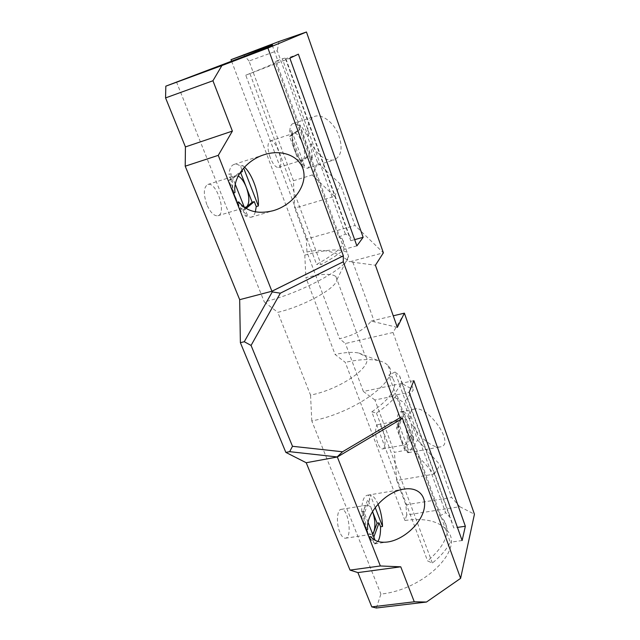 <?xml version="1.0" encoding="UTF-8"?>
<svg xmlns="http://www.w3.org/2000/svg" width="640" height="640" viewBox="0 0 640 640"><rect width="100%" height="100%" fill="white"/><g stroke="black" fill="none" stroke-linecap="round" stroke-linejoin="round"><path stroke-width="0.48" stroke-dasharray="3.2 2.4" d="M293.464 180.728L312.184 174.992L317.696 162.88L310.848 143.88L310.248 144.072L307.432 136.264L308.032 136.064L277.264 50.72L249.008 61.032L293.464 180.728L294.696 208.136L334.56 196.384L312.184 174.992M392.76 396.336L374.92 400L394.36 452.352L411.984 449.136L417.6 439.984L412.032 424.544L411.464 424.656L409.176 418.32L409.744 418.208L404.08 402.496L392.76 396.336L401.672 383.44L413.408 389.816L404.08 402.496M411.464 424.656L412.032 424.544M411.312 425.064L413.768 439.68L403.616 411.616C405.432 412.408 407.232 414.784 409.024 418.728L409.176 418.32M409.744 418.208L410.376 418.464C409.36 413.232 410.632 410.112 414.184 409.104C427.664 404.544 455.872 444.768 440.408 446.88C433.064 448.768 418.176 436.632 412.664 424.808M409.024 418.728L410.376 418.464M308.032 136.064L308.608 136C306.536 125.864 308.528 119.336 314.584 116.416C321.632 113.728 332.784 121.624 338.072 133.512C343.088 147.104 341.816 155.904 334.264 159.888C325.704 161.312 318.088 155.952 311.424 143.816L310.848 143.88M310.248 144.072L309.984 144.28C311.632 149.96 312.416 155.04 312.36 159.512L299.824 124.872C302.424 127.376 304.872 131.24 307.168 136.464L308.608 136M278.976 41.52L277.264 50.72M317.696 162.88L340.368 184.152L355.04 225.472L383.384 252.84L349.688 261.784L375.416 265.24M249.008 61.032L243.576 54.576M228.8 180.384L234.68 176.12C231.512 179.632 231.608 186.272 234.976 196.032L228.8 180.384L231 179.688L239.664 173.392M238.176 176.016L235.624 175.672L234.68 176.12L240.376 171.992L240.648 172.68M242.52 171.312L240.376 171.992M307.128 156.392L303.248 159.624C305.328 156.872 305.056 151.496 302.44 143.488L307.128 156.392L308.968 155.808L301.152 162.36L299.264 162.944L289.52 136.392L297.704 130.464L302.44 143.488C299.68 136.48 296.936 133.024 294.208 133.128L293.664 133.392C291.464 136.008 291.712 141.456 294.416 149.728C297.208 156.696 299.928 160.112 302.584 159.976L299.264 162.944M304.64 166.152C298.208 161.128 291.016 141.616 291.664 130.672L304.64 166.152L302.752 166.736L291.416 135.776L289.52 136.392M291.664 130.672L289.768 131.296L291.416 135.776L299.552 129.856L297.704 130.464M409.056 436.848L406.76 443.048C407.928 438.64 407.424 433.088 405.248 426.384L409.056 436.848L410.784 436.528L406.176 449.064L404.408 449.384L396.552 427.976L401.416 415.84L405.248 426.384C403.688 422.28 402.112 420.24 400.528 420.256L399.008 421.84C397.768 426.192 398.256 431.824 400.496 438.728C402.056 442.784 403.616 444.8 405.176 444.768L406.76 443.048L404.408 449.384M396.552 427.976L398.328 427.64L403.152 415.496L401.416 415.84M289.768 131.296C290 126.776 291.12 124.184 293.128 123.52C294.528 123.152 296.144 123.808 297.968 125.488L299.552 129.856M308.968 155.808L310.52 160.088C310.368 164.88 309.224 167.624 307.096 168.32L302.752 166.736M299.824 124.872L297.968 125.488M312.36 159.512L310.52 160.088M398.328 427.64L397 424.032C396.888 416.552 398.096 412.472 400.624 411.792L401.872 411.96L403.152 415.496M398.784 423.688C399.048 435.832 404.824 451.48 409.24 452.28L398.784 423.688L397 424.032M409.24 452.28L407.472 452.6L406.176 449.064M410.784 436.528L412.04 440C412.256 447.688 411.04 451.912 408.4 452.68L407.472 452.6M403.616 411.616L401.872 411.96M413.768 439.68L412.04 440M373.832 537.064L372.784 539.896L370.752 540.2L361.232 516.064L367.864 499.528L372.48 511.408C370.784 507.208 368.968 505.128 367.048 505.152L364.592 507.68C362.856 513.472 363.328 520.304 366.016 528.192C367.72 532.312 369.504 534.36 371.376 534.328L372.552 533.808M377.952 541.448L374.352 543.88L372.784 539.896M378.024 504.152C375.6 498.536 373.032 495.448 370.312 494.88L375.208 507.536M368.08 522.432L363.728 511.336L361.672 511.664L363.28 515.736L369.856 499.2L367.864 499.528M361.672 511.664C361.792 501.584 363.72 496.096 367.472 495.2L368.304 495.216L369.856 499.2M363.28 515.736L361.232 516.064M370.312 494.88L368.304 495.216M372.848 534.552L370.752 540.2M374.352 543.88L376.392 543.584L375.104 540.304M377.704 443C374.768 435.544 375.008 424.712 378.04 424.64C383.256 423.32 388.016 448.712 382.568 448.944C380.92 448.992 379.296 447.008 377.704 443M270.168 157.488C267.248 148.496 267.256 142.992 270.2 140.976C276.376 138.648 285.136 166.384 278.632 167.504C275.824 167.704 273 164.36 270.168 157.488M405.856 504.816L451.648 497.488L459.832 506.72L406.744 514.984L405.856 504.816L396.744 480.496L434.2 474.104L411.984 449.136M396.744 480.496L394.36 452.352M374.92 400L363.384 391.472L401.672 383.44M371.8 411.88L376.456 413.056C385.68 406.872 392.488 400.776 396.888 394.784L450.288 542.216C446.68 549.344 440.704 556.28 432.36 563.024L427.6 560.936C445.352 545.616 450.832 532.12 444.04 520.44L439.84 515.92L388.792 375.152L392.64 378.272C398.448 386.752 391.496 397.96 371.8 411.88L427.6 560.936M376.456 413.056L432.36 563.024M413.856 380.664L401.848 383.184L399.544 375.648L395.024 372.024L445.632 512.688L450.56 517.936L453.776 527.944L457.432 527.408M401.848 383.184L453.776 527.944M338.744 237.104L345.408 234.12L349.448 235.928C350.88 237.128 351.312 238.72 350.752 240.72L285.496 58.792C286.616 58.12 286.672 57.848 285.648 57.984L282.328 58.76L275.08 61.544L277.888 60.896C280.952 60.696 270.24 65.464 245.752 75.208L316.608 264.472C338.344 252.208 346.864 243.608 342.168 238.68L338.744 237.104L275.08 61.544M345.408 234.12L282.328 58.76M245.752 75.208L289.872 58.208M250.032 73.872L321.136 264.624L316.608 264.472M356.88 245.856L344.192 249.296C338.952 254 331.272 259.104 321.136 264.624M344.192 249.296L276.696 62.952M309.984 144.28L311.424 143.816M334.56 196.384L340.368 184.152M397.344 327.384L371.144 321.08C364.912 329.32 354.376 335.208 339.544 338.72L306.944 252.08L306.304 239.128L355.04 225.472M306.304 239.128L294.696 208.136M306.944 252.08C322.176 248.048 336.424 251.28 349.688 261.784M417.6 439.984L440.08 464.928L451.648 497.488M434.2 474.104L440.08 464.928M404.392 313.152L393.048 332.488L345.416 343.52L339.544 338.72M371.144 321.08L393.256 315.808M393.048 332.488L413.408 389.816M363.384 391.472L345.416 343.52M376.392 543.584C374.064 543.448 371.752 541.192 369.44 536.808M366.232 530.208L366.536 529.432L363.728 511.336M366.536 529.432L367.736 529.248M439.84 515.92L445.632 512.688M395.024 372.024L388.792 375.152M376.352 608L380.904 594.072C423.712 589.76 463.56 550.256 448.064 531.592C440.056 521.32 425.68 517.616 404.952 520.48L406.744 514.984M404.952 520.48L345.272 362.36L335.104 354.488L305.88 277.632C321.424 273.664 331.424 273.288 335.88 276.504L336.928 279.64C336.816 287.832 304.968 305.792 277.8 312.344L310.544 395.12C342.104 388.912 375.008 364.736 365.32 356.312L358.752 353.024C352.68 351.824 344.8 352.312 335.104 354.488M231.6 61.216L304.784 255.112L305.88 277.632M396.888 394.784L409.168 392.264M462.12 540.536L450.288 542.216M350.752 240.72L354.664 239.64M298.368 54.152L285.496 58.792M459.832 506.72L474.432 514.224M402.464 418.368L337.336 456.992M339.808 532.192C336.024 523.4 337.008 509.304 341.264 509.344C348.312 507.888 352.664 538.072 345.376 538.224C343.392 538.28 341.536 536.264 339.808 532.192M358.752 353.024L378.208 360.568C382.752 361.568 386.04 363.272 388.08 365.68C401.936 377.912 356.352 412.68 311.792 420.928L380.904 594.072M378.208 360.568C369.568 358.816 358.592 359.416 345.272 362.36M311.792 420.928L310.544 395.12M304.784 255.112C326.752 249.256 340.88 248.392 347.176 252.52L348.584 256.272C349.176 266.776 303.312 292.288 264.296 301.944L277.8 312.344M176.44 81.848L264.296 301.944M206.88 204.68C203.208 193.856 203.536 187.12 207.864 184.464C216.688 181.408 227.024 214.136 217.816 215.768C214 216.144 210.352 212.448 206.88 204.68M233.216 193.232L235.032 192.432M244.512 167.096L242.68 165.512L243.656 168.04M245.264 208.008L241.08 211.504L234.976 196.032C237.888 202.928 241.048 206.744 244.448 207.48M246.072 208.496L243.264 210.848L241.08 211.504M255.36 211.808C254.408 214.92 252.872 216.76 250.76 217.336L245.28 215.968L243.264 210.848M237.504 202.368C240.624 208.608 243.944 212.92 247.464 215.32L244.36 207.416M235.288 184.312L231.128 173.728L228.928 174.432C229.48 168.648 231.248 165.296 234.224 164.368C236.12 163.88 238.224 164.488 240.536 166.2L242.016 170.016M233.744 192.832C231.6 185.736 230.736 179.368 231.128 173.728M247.464 215.32L245.28 215.968M242.68 165.512L240.536 166.2M231 179.688L228.928 174.432M352.808 262.088L374.32 321.704M382.568 448.944L405.176 444.768M378.04 424.64L400.528 420.256M278.632 167.504L302.584 159.976M270.2 140.976L294.208 133.128M399.544 375.648L450.56 517.936M349.448 235.928L285.648 57.984M307.096 168.32L334.264 159.888M293.128 123.52L314.584 116.416M408.4 452.68L440.408 446.88M400.624 411.792L414.184 409.104M374.712 543.864L387.288 542.032M367.472 495.2L403.304 489.232M345.376 538.224L371.376 534.328M341.264 509.344L367.048 505.152M388.08 365.68L392.64 378.272M444.04 520.44L448.064 531.592M335.88 276.504L365.32 356.312M336.928 279.64L348.584 256.272M272.232 45.248L277.888 60.896M342.168 238.68L347.176 252.52M217.816 215.768L245.544 207.408M207.864 184.464L235.624 175.672M250.76 217.336L272.992 210.744M234.224 164.368L263.632 154.904"/><path stroke-width="0.96" d="M393.256 315.808L404.392 313.152L397.344 327.384L375.416 265.24L383.384 252.84L306.464 32L278.976 41.52L231.024 59.68L272.152 45.032C274.808 44.384 266.192 47.904 246.304 55.592L165.824 86.16L165.568 97.912L212.936 80.76L221.912 65.552L165.824 86.16M239.664 173.392L242.52 171.312L242.016 170.016M375.208 507.536L382.544 526.464L380.56 526.768L379.048 522.864L373.832 537.064M380.56 526.768C380.672 533.36 379.8 538.256 377.952 541.448M378.024 504.152C380.76 510.912 382.264 518.352 382.544 526.464M372.552 533.808L373.952 531.568C375.568 525.776 375.088 519.088 372.52 511.496L377.064 523.176L372.848 534.552M379.048 522.864L377.064 523.176M375.104 540.304L368.08 522.432M370.648 536.632L369.44 536.808L369.152 537.592L370.648 536.632C374.328 541.08 379.872 542.88 387.288 542.032C402.064 540.216 418.92 525.872 423.36 511.72C428.032 497.544 419.264 486.768 404.36 489.056C386.144 491.096 365.208 513.776 367.736 529.248L366.232 530.208L337.336 456.992L402.464 418.368L460.608 578.36L426.488 602.032L414.28 601.792L400.76 566.816L380.352 565.968L366.232 530.208M343.272 261.776L343.352 255.816L272.024 291.216L272.264 291.912L244.272 341.728L251.064 345.432L280.352 293.184L343.272 261.776L400.064 417.712L342.504 451.784L292.496 446.296L289.656 451.672L337.448 456.968M342.504 451.784L337.328 456.744M272.264 291.912L280.352 293.184M231.6 61.216L231.024 59.68M462.12 540.536L409.168 392.264L413.856 380.664L465.352 526.24L462.12 540.536M457.432 527.408L465.352 526.24M354.664 239.64L363.152 237.312L356.88 245.856L289.872 58.208L298.368 54.152L363.152 237.312M292.496 446.296L251.064 345.432M460.608 578.36L474.432 514.224L404.392 313.152M402.44 418.432L400.064 417.712M165.568 97.912L185.424 146.912L185.216 166.192L239.68 299.672L240.376 342.672L244.272 341.728M240.376 342.672L285.848 452.4L289.656 451.672M285.848 452.4L306.216 462.736L337.336 456.992M306.216 462.736L350.016 570.096L380.352 565.968M350.016 570.096L357.896 572.592L400.76 566.816M414.28 601.792L371.784 606.88L376.352 608L426.488 602.032M357.896 572.592L371.784 606.88M239.68 299.672L272.024 291.216M221.912 65.552L267.904 48.048L343.352 255.816M306.464 32L267.904 48.048M238.792 201.976C246.608 211.472 258 214.4 272.992 210.744C291.696 205.568 306.024 187.624 303.824 172.56C301.92 157.408 283.712 148.64 264.808 154.52C246.832 159.696 232.584 177.64 235.032 192.432L233.216 193.232L236.984 202.784L238.792 201.976L236.984 202.784L271.904 291.24L343.384 255.768M185.216 166.192L218.256 155.352L232.384 131.096L212.936 80.76M185.424 146.912L232.384 131.096M233.216 193.232L218.256 155.352M244.448 207.48L246.704 206.808C249.672 203.12 249.544 196.584 246.304 187.208L252.16 202.256L245.264 208.008M243.656 168.04L258.352 205.96L256.224 206.6L255.36 211.808M244.512 167.096C252.464 174.6 259.256 193.848 258.352 205.96M240.648 172.68L246.304 187.208C243.952 181.416 241.248 177.688 238.176 176.016M252.16 202.256L254.288 201.608L246.072 208.496M254.288 201.608L256.224 206.6M244.36 207.416L235.288 184.312M403.304 489.232L404.36 489.056M263.632 154.904L264.808 154.52"/></g></svg>
